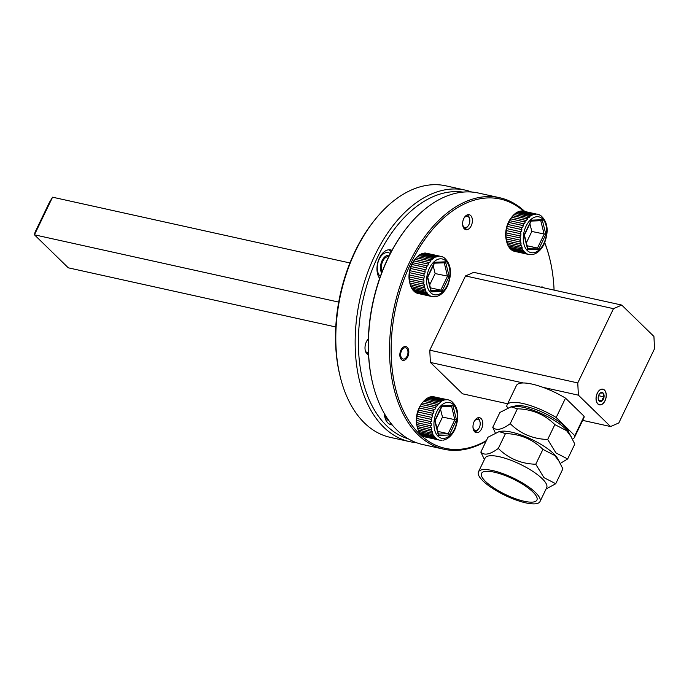 <?xml version="1.0" encoding="UTF-8"?>
<svg xmlns="http://www.w3.org/2000/svg" width="689" height="689" viewBox="0 0 689 689"><rect width="100%" height="100%" fill="white"/><g stroke="black" fill="none" stroke-linecap="round" stroke-linejoin="round"><path stroke-width="1.03" d="M391.989 250.357A16.028 9.87 102.5 0 0 390.663 249.9A16.028 9.87 102.5 0 0 379.441 257.979A16.028 9.87 102.5 0 0 379.639 278.39M391.188 251.855A16.028 9.87 102.5 0 0 388.846 249.78M463.008 192.102A126.509 77.891 102.5 0 0 377.916 256.489A126.509 77.891 102.5 0 0 408.431 438.893M416.345 442.648A128.8 79.295 -77.5 0 1 409.645 441.64A128.8 79.295 -77.5 0 1 375.04 255.016A128.8 79.295 -77.5 0 1 465.264 190.121A128.8 79.295 -77.5 0 1 471.767 192.042M340.22 376.711L339.841 375.169A126.509 77.891 -77.5 0 1 355.007 251.425A126.509 77.891 -77.5 0 1 373.946 220.962L374.937 219.722A128.8 79.295 102.5 0 0 355.662 250.736A128.8 79.295 102.5 0 0 340.22 376.711A128.8 79.295 102.5 0 0 390.258 437.36L409.645 441.64M368.339 338.876A9.155 5.641 102.5 0 0 367.788 339.505A9.155 5.641 102.5 0 0 366.41 341.71A9.155 5.641 102.5 0 0 365.316 350.667A9.155 5.641 102.5 0 0 368.529 354.887M368.331 339.134A7.674 4.72 102.5 0 0 367.452 339.944M384.333 413.529A16.028 9.87 102.5 0 0 391.085 424.734A16.028 9.87 102.5 0 0 392.179 424.88M465.264 190.121L445.886 185.832A128.8 79.295 102.5 0 0 374.937 219.722M52.553 197.192L34.45 234.811L35.053 232.236L49.35 202.532L52.553 197.192L349.934 262.957M335.776 326.965L68.289 267.814L34.45 234.811L338.712 302.101M365.204 350.133A7.674 4.72 102.5 0 0 368.055 353.276A7.674 4.72 102.5 0 0 368.443 353.336M389.38 424.079A16.028 9.87 102.5 0 0 391.214 423.692M472.99 427.232A5.727 3.523 102.5 0 0 478.476 428.954A5.727 3.523 102.5 0 0 479.329 427.576A5.727 3.523 102.5 0 0 480.018 421.978A5.727 3.523 102.5 0 0 474.316 421.237M478.476 428.954L477.856 429.738A7.157 4.41 -77.5 0 1 474.575 431.684M477.623 417.861A7.157 4.41 -77.5 0 1 479.785 421.013L480.018 421.978M462.612 224.244A5.727 3.523 102.5 0 0 468.098 225.975A5.727 3.523 102.5 0 0 468.951 224.588A5.727 3.523 102.5 0 0 469.64 218.99A5.727 3.523 102.5 0 0 463.938 218.249M468.098 225.975L467.469 226.75A7.157 4.41 -77.5 0 1 464.188 228.696M467.245 214.873A7.157 4.41 -77.5 0 1 469.398 218.025L469.64 218.99M523.537 211.17A127.654 78.589 102.5 0 0 409.877 265.36A127.654 78.589 102.5 0 0 419.567 434.061A127.654 78.589 102.5 0 0 486.382 440.581M554.077 290.103A127.654 78.589 102.5 0 0 549.848 259.133A127.654 78.589 102.5 0 0 544.689 242.829M544.758 242.674A128.8 79.295 -77.5 0 1 549.658 258.358L549.848 259.133M486.107 441.149A128.8 79.295 -77.5 0 1 444 449.245A128.8 79.295 -77.5 0 1 418.206 434.862A128.8 79.295 -77.5 0 1 400.714 283.825A128.8 79.295 -77.5 0 1 499.62 197.717A128.8 79.295 -77.5 0 1 524.648 211.359M499.62 197.717L478.476 193.041A128.8 79.295 102.5 0 0 407.535 226.931A128.8 79.295 102.5 0 0 372.818 383.919A128.8 79.295 102.5 0 0 397.062 430.186A128.8 79.295 102.5 0 0 422.857 444.569L444 449.245M544.06 287.89A7.045 4.332 102.5 0 0 542.57 287.029A7.045 4.332 102.5 0 0 540.865 287.184M407.742 356.773A7.045 4.332 102.5 0 0 405.847 346.567A7.045 4.332 102.5 0 0 400.912 350.115A7.045 4.332 102.5 0 0 402.807 360.313A7.045 4.332 102.5 0 0 407.742 356.773M481.594 428.791A7.674 4.72 102.5 0 0 479.535 417.68A7.674 4.72 102.5 0 0 474.161 421.539A7.674 4.72 102.5 0 0 476.22 432.658A7.674 4.72 102.5 0 0 481.594 428.791M471.216 225.803A7.674 4.72 102.5 0 0 469.157 214.692A7.674 4.72 102.5 0 0 463.783 218.551A7.674 4.72 102.5 0 0 465.842 229.67A7.674 4.72 102.5 0 0 471.216 225.803M605.028 400.783A8.018 4.935 102.5 0 0 602.875 389.164A8.018 4.935 102.5 0 0 597.26 393.204A8.018 4.935 102.5 0 0 599.413 404.822A8.018 4.935 102.5 0 0 605.028 400.783M523.235 382.972L430.392 362.44L462.569 393.815L507.638 403.78M430.392 362.44L429.772 350.193L577.761 382.92L578.39 395.167L610.566 426.543L618.817 422.951L654.55 348.694L653.921 336.447L621.745 305.072L613.494 308.663L577.761 382.92M613.494 308.663L465.506 275.936L429.772 350.193M465.506 275.936L473.756 272.344L621.745 305.072M372.818 383.919L372.628 383.153A127.654 78.589 -77.5 0 1 407.035 227.551L407.535 226.931M578.39 395.167L542.958 387.33M582.67 420.376L610.566 426.543M603.392 399.181A4.625 2.851 102.5 0 0 604.055 396.89A4.625 2.851 102.5 0 0 603.073 392.988A4.625 2.851 102.5 0 0 600.171 393.1A4.625 2.851 102.5 0 0 599.594 393.695A4.625 2.851 102.5 0 0 598.241 397.097A4.625 2.851 102.5 0 0 598.353 399.336A4.625 2.851 102.5 0 0 599.223 400.998A4.625 2.851 102.5 0 0 602.126 400.886A4.625 2.851 102.5 0 0 603.392 399.181M598.302 399.112L599.223 400.998L602.126 400.886L602.608 398.785L604.055 396.89L603.073 392.988L600.171 393.1M604.968 400.714A7.88 4.849 102.5 0 0 604.425 390.181A7.88 4.849 102.5 0 0 597.329 393.273A7.88 4.849 102.5 0 0 597.871 403.806A7.88 4.849 102.5 0 0 604.968 400.714M598.724 400.137L602.126 400.886M598.56 395.675L604.055 396.89M401.549 350.735A5.727 3.523 102.5 0 0 401.549 357.918A5.727 3.523 102.5 0 0 406.243 357.522A5.727 3.523 102.5 0 0 407.104 356.144A5.727 3.523 102.5 0 0 407.785 350.546A5.727 3.523 102.5 0 0 405.02 347.799A5.727 3.523 102.5 0 0 401.549 350.735M555.73 483.721L562.887 468.847L557.53 458.374A33.778 9.491 -154.3 0 0 553.81 453.836A33.778 9.491 -154.3 0 0 501.248 431.288L499.094 431.615L487.993 437.231L480.836 452.105C484.341 455.696 490.163 454.473 498.311 448.436C508.473 458.521 520.953 463.792 535.758 464.248L543.974 477.658L555.73 483.721L546.041 489.026M495.27 432.813L492.756 427.326C496.261 430.918 502.092 429.695 510.23 423.666C520.393 433.743 532.881 439.014 547.686 439.479L555.902 452.888L567.658 458.952L560.372 463.361M559.58 461.923L554.671 455.438L542.915 449.374C532.752 439.298 520.273 434.027 505.468 433.562L499.094 431.615M484.41 459.494L480.836 452.105M540.021 501.54L546.687 487.683A34.174 9.603 -154.3 0 0 542.191 478.674A34.174 9.603 -154.3 0 0 509.309 459.675A34.174 9.603 -154.3 0 0 485.108 458.047L478.442 471.905A34.174 9.603 -154.3 0 0 482.937 480.913A34.174 9.603 -154.3 0 0 515.82 499.921A34.174 9.603 -154.3 0 0 540.021 501.54A34.174 9.603 -154.3 0 0 535.517 492.54A34.174 9.603 -154.3 0 0 502.634 473.532A34.174 9.603 -154.3 0 0 478.442 471.905M524.122 501.248A30.738 8.638 25.7 0 1 494.108 488.139A30.738 8.638 25.7 0 1 481.533 473.395A30.738 8.638 25.7 0 1 494.332 472.198A30.738 8.638 25.7 0 1 524.346 485.314A30.738 8.638 25.7 0 1 536.92 500.05A30.738 8.638 25.7 0 1 524.122 501.248M567.658 458.952L574.815 444.078L569.458 433.596A33.778 9.491 -154.3 0 0 565.729 429.058A33.778 9.491 -154.3 0 0 513.176 406.51L511.014 406.837L499.913 412.453L492.756 427.326M571.5 437.145L566.599 430.668L554.843 424.605C544.68 414.52 532.192 409.249 517.396 408.792L511.014 406.837M507.957 407.716L506.803 406.588A37.404 10.516 25.7 0 1 507.104 404.899A37.404 10.516 25.7 0 1 522.675 403.453A37.404 10.516 25.7 0 1 556.187 417.508L565.505 398.139A37.404 10.516 25.7 0 0 532.003 384.083A37.404 10.516 25.7 0 0 516.423 385.53L507.104 404.899M514.046 406.415A31.048 8.724 25.7 0 1 525.759 406.45A31.048 8.724 25.7 0 1 568.985 432.847M574.505 437.343A37.404 10.516 25.7 0 0 574.798 435.655L584.126 416.285A37.404 10.516 25.7 0 1 583.824 417.973L574.505 437.343A37.404 10.516 25.7 0 1 572.55 439.082M574.798 435.655L556.187 417.508M584.126 416.285L565.505 398.139M542.915 449.374L535.758 464.248M505.468 433.562L498.311 448.436M554.843 424.605L547.686 439.479M517.396 408.792L510.23 423.666M449.753 400.309L448.35 399.878A20.61 12.686 -77.5 0 1 449.538 400.249L450.821 400.895M449.538 400.249L449.977 400.43M448.341 399.878L432.847 396.58A20.61 12.686 102.5 0 0 431.581 396.623L430.057 396.985M438.833 403.263L424.743 400.145A20.61 12.686 102.5 0 0 423.571 401.36L422.323 402.91A20.61 12.686 102.5 0 0 421.289 404.426L420.23 406.277A20.61 12.686 102.5 0 0 419.799 407.139A20.61 12.686 102.5 0 0 419.386 408.026L433.484 411.144A20.61 12.686 -77.5 0 1 433.889 410.256A20.61 12.686 -77.5 0 1 434.32 409.395L434.828 409.542L435.896 407.69L435.388 407.535A20.61 12.686 -77.5 0 1 436.413 406.028L436.912 406.191L438.161 404.641L437.661 404.477A20.61 12.686 -77.5 0 1 438.833 403.263L439.324 403.435L440.702 402.264L440.211 402.092A20.61 12.686 -77.5 0 1 441.468 401.239L442.924 400.49A20.61 12.686 -77.5 0 1 444.216 400.033L445.671 399.741A20.61 12.686 -77.5 0 1 446.946 399.698M417.327 427.301A20.61 12.686 102.5 0 0 417.594 428.282L431.684 431.4A20.61 12.686 -77.5 0 1 431.254 429.695L417.164 426.577A20.61 12.686 102.5 0 0 417.327 427.301L416.948 425.75A18.319 11.274 -77.5 0 1 419.145 407.836A18.319 11.274 -77.5 0 1 421.883 403.427L422.831 402.238M441.468 401.239L427.378 398.121A20.61 12.686 102.5 0 0 426.121 398.974L424.691 400.206M444.216 400.033L430.117 396.916A20.61 12.686 102.5 0 0 428.825 397.372L427.318 398.182M434.173 396.83L433.682 396.761M431.581 396.623L445.671 399.741M428.825 397.372L442.924 400.49M426.121 398.974L440.211 402.092M423.571 401.36L437.661 404.477M436.413 406.028L422.323 402.91M435.896 407.69L421.263 404.452L435.388 407.535M434.32 409.395L420.23 406.277M432.649 413.228L418.559 410.11A20.61 12.686 102.5 0 0 417.939 412.022L432.029 415.14A20.61 12.686 -77.5 0 1 432.649 413.228L433.166 413.366L433.992 411.281L433.484 411.144M431.469 417.353L417.37 414.235A20.61 12.686 102.5 0 0 417 416.225L431.099 419.343A20.61 12.686 -77.5 0 1 431.469 417.353L431.986 417.474L432.546 415.26L432.029 415.14M430.823 421.599L416.733 418.481A20.61 12.686 102.5 0 0 416.621 420.462L430.72 423.58A20.61 12.686 -77.5 0 1 430.823 421.599L431.348 421.702L431.615 419.446L431.099 419.343M430.754 425.776L416.656 422.658A20.61 12.686 102.5 0 0 416.828 424.536L430.918 427.654A20.61 12.686 -77.5 0 1 430.754 425.776L431.28 425.862L431.245 423.666L430.72 423.58M432.313 433.192L418.214 430.074A20.61 12.686 102.5 0 0 418.886 431.529L432.985 434.647A20.61 12.686 -77.5 0 1 432.313 433.192L432.83 433.252L432.201 431.452L431.684 431.4M433.872 436.111L419.773 432.993A20.61 12.686 102.5 0 0 420.66 434.13L434.759 437.248A20.61 12.686 -77.5 0 1 433.872 436.111L432.985 434.647M435.87 438.333L421.771 435.215A20.61 12.686 102.5 0 0 422.839 435.982L436.929 439.1A20.61 12.686 -77.5 0 1 435.87 438.333L434.759 437.248M438.213 439.746L424.123 436.628A20.61 12.686 102.5 0 0 425.311 436.998L439.41 440.116A20.61 12.686 -77.5 0 1 438.213 439.746L436.929 439.1M389.113 420.927A12.824 7.898 -77.5 0 1 384.875 414.451M422.796 435.887L424.123 436.628M420.634 434.044L421.771 435.215M418.869 431.452L419.773 432.993M417.577 428.222L418.214 430.074M416.828 424.536L417.164 426.577M416.621 420.462L416.656 422.658M417 416.225L416.733 418.481L431.348 421.702M432.546 415.26L417.922 412.022L417.37 414.235M419.386 408.026L418.559 410.11M431.254 429.695L431.779 429.764L431.443 427.723L430.918 427.654M441.296 440.323L439.41 440.116M441.055 440.331L442.08 440.254M437.024 428.446L442.484 417.095L456.531 419.98L449.306 434.992L448.151 433.682L454.818 419.816L451.614 406.346L441.821 406.708M442.484 417.095L440.538 409.361M437.756 431.383L448.151 433.682L438.428 434.036M451.424 406.329L452.862 405.382L456.531 419.98M449.306 434.992L438.419 435.388L438.083 434.053M438.419 435.388L434.75 420.79L441.365 406.699L441.968 405.787L452.862 405.382M424.079 436.533L438.712 439.771M421.746 435.129L436.37 438.359M419.756 432.925L434.38 436.154M418.197 430.014L432.83 433.252M417.146 426.534L431.779 429.764M416.647 422.624L431.28 425.862M419.368 408.043L433.992 411.281M423.537 401.403L438.161 404.641M426.069 399.034L440.702 402.264M428.773 397.441L443.397 400.671M431.512 396.692L446.136 399.93M528.17 217.629L514.08 214.52A20.61 12.686 102.5 0 0 512.909 215.726L511.66 217.276A20.61 12.686 102.5 0 0 510.635 218.792L509.567 220.644A20.61 12.686 102.5 0 0 509.137 221.505A20.61 12.686 102.5 0 0 508.723 222.392L522.822 225.51A20.61 12.686 -77.5 0 1 523.227 224.623A20.61 12.686 -77.5 0 1 523.666 223.761L524.165 223.908L525.233 222.056L524.725 221.91A20.61 12.686 -77.5 0 1 525.759 220.394L526.25 220.558L527.498 219.007L527.007 218.844A20.61 12.686 -77.5 0 1 528.17 217.629L528.661 217.81L530.039 216.63L529.548 216.458A20.61 12.686 -77.5 0 1 530.814 215.605L532.261 214.856A20.61 12.686 -77.5 0 1 533.553 214.4L535.009 214.107A20.61 12.686 -77.5 0 1 536.283 214.064L537.687 214.245A20.61 12.686 -77.5 0 1 538.876 214.615L540.159 215.261M538.876 214.615L539.323 214.796M523.511 211.196L538.135 214.434L523.02 211.127M506.665 241.667A20.61 12.686 102.5 0 0 506.932 242.649L521.022 245.766A20.61 12.686 -77.5 0 1 520.6 244.061L506.501 240.943A20.61 12.686 102.5 0 0 506.665 241.667L506.286 240.117A18.319 11.274 -77.5 0 1 508.482 222.202A18.319 11.274 -77.5 0 1 511.221 217.793L512.168 216.604M530.814 215.605L516.716 212.488A20.61 12.686 102.5 0 0 515.458 213.34L514.028 214.572M533.553 214.4L519.463 211.282A20.61 12.686 102.5 0 0 518.162 211.738L516.655 212.548M536.283 214.064L522.184 210.946A20.61 12.686 102.5 0 0 520.918 210.989L519.394 211.351M520.918 210.989L535.009 214.107M518.162 211.738L532.261 214.856M515.458 213.34L529.548 216.458M512.909 215.726L527.007 218.844M525.759 220.394L511.66 217.276M510.635 218.792L524.725 221.91M523.666 223.761L509.567 220.644M521.986 227.594L507.896 224.476A20.61 12.686 102.5 0 0 507.276 226.388L521.366 229.506A20.61 12.686 -77.5 0 1 521.986 227.594L522.503 227.732L523.33 225.647L522.822 225.51M520.806 231.728L506.708 228.61A20.61 12.686 102.5 0 0 506.337 230.591L520.436 233.709A20.61 12.686 -77.5 0 1 520.806 231.728L521.323 231.84L521.883 229.626L521.366 229.506M520.161 235.965L506.07 232.848A20.61 12.686 102.5 0 0 505.967 234.828L520.057 237.946A20.61 12.686 -77.5 0 1 520.161 235.965L520.686 236.069L520.953 233.812L520.436 233.709M520.092 240.142L506.002 237.025A20.61 12.686 102.5 0 0 506.165 238.911L520.255 242.02A20.61 12.686 -77.5 0 1 520.092 240.142L520.617 240.228L520.583 238.032L520.057 237.946M521.651 247.558L507.552 244.44A20.61 12.686 102.5 0 0 508.232 245.895L522.322 249.013A20.61 12.686 -77.5 0 1 521.651 247.558L522.167 247.618L521.539 245.818L521.022 245.766M523.209 250.477L509.119 247.368A20.61 12.686 102.5 0 0 510.006 248.496L524.096 251.614A20.61 12.686 -77.5 0 1 523.209 250.477L522.322 249.013M525.207 252.699L511.109 249.582A20.61 12.686 102.5 0 0 512.177 250.348L526.267 253.466A20.61 12.686 -77.5 0 1 525.207 252.699L524.096 251.614M527.55 254.112L513.46 250.994A20.61 12.686 102.5 0 0 514.649 251.364L528.747 254.482A20.61 12.686 -77.5 0 1 527.55 254.112L526.267 253.466M512.134 250.253L513.46 250.994M509.972 248.41L511.109 249.582M508.206 245.818L509.119 247.368M506.915 242.588L507.552 244.44M506.165 238.911L506.501 240.943M505.967 234.828L506.002 237.025M506.337 230.591L506.07 232.848L520.686 236.069M506.699 228.61L507.259 226.388L521.883 229.626M507.871 224.493L508.706 222.409L523.33 225.647M520.6 244.061L521.117 244.13L520.781 242.089L520.255 242.02M530.633 254.689L528.747 254.482M531.891 254.637L531.417 254.62M526.362 242.812L531.822 231.461L545.869 234.355L538.652 249.358L537.489 248.049L544.155 234.191L540.77 220.721M531.822 231.461L529.884 223.727M527.094 245.749L537.489 248.049L527.765 248.41M538.652 249.358L527.757 249.754L524.088 235.156L531.305 220.153L530.702 221.066L531.305 220.153L542.2 219.748L540.951 220.713L531.159 221.074M527.757 249.754L527.429 248.419M513.417 250.899L528.05 254.138M511.083 249.496L525.707 252.734M509.093 247.291L523.718 250.52M507.543 244.38L522.167 247.618M506.493 240.9L521.117 244.13M505.984 236.99L520.617 240.228M510.601 218.818L525.233 222.056M512.874 215.769L527.498 219.007M515.415 213.401L530.039 216.63M518.111 211.807L532.735 215.037M520.85 211.058L535.474 214.296M431.495 259.736L417.396 256.618A20.61 12.686 102.5 0 0 416.234 257.824L414.985 259.374A20.61 12.686 102.5 0 0 413.951 260.89L412.892 262.742A20.61 12.686 102.5 0 0 412.453 263.611A20.61 12.686 102.5 0 0 412.048 264.498L426.138 267.608A20.61 12.686 -77.5 0 1 426.551 266.729A20.61 12.686 -77.5 0 1 426.982 265.859L427.49 266.014L428.549 264.154L428.05 264.008A20.61 12.686 -77.5 0 1 429.075 262.492L429.574 262.655L430.823 261.105L430.324 260.942A20.61 12.686 -77.5 0 1 431.495 259.736L433.364 258.728L432.873 258.556A20.61 12.686 -77.5 0 1 434.13 257.703L435.586 256.954A20.61 12.686 -77.5 0 1 436.878 256.497L438.333 256.205A20.61 12.686 -77.5 0 1 439.599 256.162L441.003 256.342A20.61 12.686 -77.5 0 1 442.2 256.713L443.483 257.359M442.2 256.713L442.639 256.894M426.836 253.294L441.46 256.532L426.345 253.225M409.989 283.765A20.61 12.686 102.5 0 0 410.248 284.746L424.346 287.864A20.61 12.686 -77.5 0 1 423.916 286.159L409.826 283.041A20.61 12.686 102.5 0 0 409.989 283.765L409.611 282.214A18.319 11.274 -77.5 0 1 411.807 264.3A18.319 11.274 -77.5 0 1 414.545 259.891L415.493 258.711M434.13 257.703L420.04 254.585A20.61 12.686 102.5 0 0 418.783 255.438L417.353 256.67M436.878 256.497L422.779 253.38A20.61 12.686 102.5 0 0 421.487 253.836L419.98 254.654M439.599 256.162L425.509 253.044A20.61 12.686 102.5 0 0 424.235 253.096L422.71 253.449M389.423 255.257A10.533 6.485 102.5 0 0 382.102 260.58A10.533 6.485 102.5 0 0 381.611 272.99M380.328 276.453A12.824 7.898 -77.5 0 1 379.234 259.107A12.824 7.898 -77.5 0 1 388.208 252.639A12.824 7.898 -77.5 0 1 390.258 253.621M382.145 271.604A9.155 5.641 -77.5 0 1 382.765 261.226A9.155 5.641 -77.5 0 1 388.777 256.549M424.235 253.096L438.333 256.205M421.487 253.836L435.586 256.954M418.783 255.438L432.873 258.556M416.234 257.824L430.324 260.942M429.075 262.492L414.985 259.374M413.951 260.89L428.05 264.008M426.982 265.859L412.892 262.742M425.311 269.692L411.212 266.574A20.61 12.686 102.5 0 0 410.592 268.486L424.691 271.604A20.61 12.686 -77.5 0 1 425.311 269.692L425.819 269.83L426.655 267.745L426.138 267.608M424.123 273.826L410.033 270.708A20.61 12.686 102.5 0 0 409.662 272.698L423.752 275.815A20.61 12.686 -77.5 0 1 424.123 273.826L424.639 273.938L425.208 271.724L424.691 271.604M423.485 278.063L409.387 274.954A20.61 12.686 102.5 0 0 409.283 276.926L423.382 280.044A20.61 12.686 -77.5 0 1 423.485 278.063L424.002 278.167L424.278 275.91L423.752 275.815M423.416 282.24L409.318 279.123A20.61 12.686 102.5 0 0 409.481 281.009L423.58 284.126A20.61 12.686 -77.5 0 1 423.416 282.24L423.933 282.326L423.899 280.13L423.382 280.044M424.975 289.656L410.877 286.546A20.61 12.686 102.5 0 0 411.548 287.993L425.647 291.111A20.61 12.686 -77.5 0 1 424.975 289.656L425.483 289.716L424.863 287.924L424.346 287.864M426.534 292.584L412.435 289.466A20.61 12.686 102.5 0 0 413.322 290.594L427.421 293.712A20.61 12.686 -77.5 0 1 426.534 292.584L425.647 291.111M428.524 294.797L414.433 291.68A20.61 12.686 102.5 0 0 415.493 292.446L429.591 295.564A20.61 12.686 -77.5 0 1 428.524 294.797L427.421 293.712M430.875 296.21L416.776 293.092A20.61 12.686 102.5 0 0 417.973 293.462L432.072 296.58A20.61 12.686 -77.5 0 1 430.875 296.21L429.591 295.564M415.458 292.36L416.776 293.092M413.297 290.508L414.433 291.68M411.531 287.916L412.435 289.466M410.231 284.686L410.877 286.546M409.481 281.009L409.826 283.041M409.283 276.926L409.318 279.123M409.662 272.698L409.387 274.954L424.002 278.167M425.208 271.724L410.584 268.486L410.033 270.708M412.048 264.498L411.212 266.574M423.916 286.159L424.441 286.228L424.097 284.195L423.58 284.126M433.949 296.787L432.072 296.58M435.215 296.744L434.742 296.718M429.678 284.91L435.147 273.559L449.194 276.453L441.968 291.456L440.805 290.147L447.48 276.289L444.276 262.81L434.475 263.172M435.147 273.559L433.2 265.825M430.418 287.847L440.805 290.147L431.09 290.508M444.086 262.793L445.516 261.846L449.194 276.453M441.968 291.456L431.081 291.852L430.746 290.517M431.081 291.852L427.404 277.254L434.027 263.172L434.63 262.251L445.516 261.846M416.742 293.006L431.366 296.236M414.408 291.593L429.032 294.832M412.418 289.389L427.042 292.618M410.859 286.478L425.483 289.716M409.809 282.998L424.441 286.228M409.309 279.088L423.933 282.326M412.031 264.516L426.655 267.745M413.925 260.924L428.549 264.154M416.19 257.867L430.823 261.105M418.731 255.498L433.364 258.728M421.427 253.905L436.059 257.135M424.174 253.156L438.798 256.394M454.516 429.04A18.319 11.274 102.5 0 0 453.259 404.546A18.319 11.274 102.5 0 0 436.766 411.729A18.319 11.274 102.5 0 0 438.015 436.223A18.319 11.274 102.5 0 0 454.516 429.04M543.854 243.406A18.319 11.274 102.5 0 0 542.605 218.913A18.319 11.274 102.5 0 0 526.103 226.095A18.319 11.274 102.5 0 0 527.352 250.589A18.319 11.274 102.5 0 0 543.854 243.406M542.2 219.748L545.869 234.355M447.178 285.504A18.319 11.274 102.5 0 0 445.921 261.01A18.319 11.274 102.5 0 0 429.419 268.193A18.319 11.274 102.5 0 0 430.677 292.696A18.319 11.274 102.5 0 0 447.178 285.504M406.243 357.522L405.623 358.306M366.505 352.406L368.426 352.828M407.785 350.546L407.552 349.581M443.311 440.159C447.971 439.126 451.803 435.62 454.818 429.643C459.744 416.862 458.555 407.337 451.252 401.067M441.942 406.45L435.078 420.721L438.548 434.518M532.649 254.525C537.308 253.492 541.149 249.986 544.155 244.009C549.081 231.228 547.893 221.703 540.589 215.433M539.091 214.684L537.687 214.245M530.401 254.697L531.874 254.646M531.279 220.816L524.415 235.087L527.886 248.884M435.973 296.623C440.633 295.59 444.465 292.084 447.48 286.107C452.406 273.326 451.217 263.801 443.914 257.531M442.416 256.782L441.012 256.342M433.717 296.795L435.19 296.744M434.604 262.922L427.731 277.185L431.211 290.991"/></g></svg>
